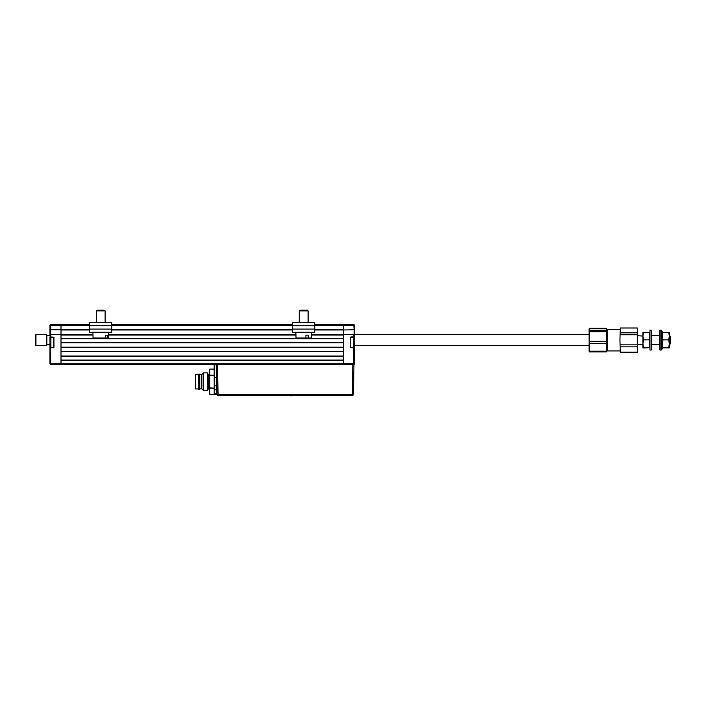 <?xml version="1.0" encoding="UTF-8"?>
<svg xmlns="http://www.w3.org/2000/svg" width="706" height="706" viewBox="0 0 706 706"><rect width="100%" height="100%" fill="white"/><g stroke="black" fill="none" stroke-linecap="round" stroke-linejoin="round"><path stroke-width="1.06" d="M343.398 364.393L343.398 363.731L353.777 363.731L353.777 364.393A0.662 0.662 0 0 0 354.43 363.731L354.306 347.529L354.43 363.731A0.662 0.662 0 0 1 353.777 364.393L61.007 364.393L61.007 360.422L343.407 360.422L343.407 364.393M89.688 329.976L61.007 329.976L61.007 334.609L49.976 334.609L49.976 325.342L50.638 325.342L50.638 324.681A0.662 0.662 0 0 0 49.976 325.342A0.662 0.662 0 0 1 50.638 324.681L61.007 324.681L61.007 325.342L61.007 324.681L89.688 324.681M111.751 324.681L292.663 324.681M314.726 324.681L343.407 324.681L343.407 329.314L314.726 329.314M89.688 325.342L50.638 325.342L50.638 329.755L61.007 329.755L61.007 325.342L61.007 329.314L89.688 329.314M311.452 334.388L343.407 334.388L343.407 329.976L314.726 329.976M292.663 329.976L111.751 329.976M53.506 337.362L49.976 336.921L49.976 347.731L50.197 334.388L92.954 334.388M108.477 334.388L295.929 334.388M92.971 335.05L61.007 335.05L61.007 338.359L343.407 338.359L343.407 335.05L311.434 335.05M343.407 338.686L61.007 338.686M61.007 342.436L343.407 342.436M343.407 342.772L61.007 342.772L61.007 347.184L343.407 347.184L343.407 342.772M343.407 347.511L61.007 347.511M61.007 351.261L343.407 351.261M343.407 351.597L61.007 351.597L61.007 356.009L343.407 356.009L343.407 351.597M343.407 356.336L61.007 356.336M61.007 360.086L343.407 360.086M50.197 347.511L53.506 347.29M49.976 334.609L49.976 332.402M50.638 347.511L50.638 363.731L49.976 363.731A0.662 0.662 0 0 0 50.638 364.393L61.007 364.393L61.007 334.609M53.506 337.141L50.214 336.921M53.506 347.511L53.506 347.731A0.441 0.441 0 0 0 53.947 347.29L53.947 337.362L49.976 336.921M49.967 334.609L50.638 334.388L50.638 336.921M61.007 329.755L49.967 329.755L50.638 329.976L50.214 334.609M61.007 334.388L61.007 329.976M49.976 363.731L49.976 347.731L53.506 347.731M53.727 347.29L53.727 337.362L50.903 337.362L50.903 347.29L53.727 347.29L53.727 337.362M350.467 337.362L354.43 336.921L354.43 347.731L354.43 329.755L343.398 329.976L343.398 334.388L354.218 334.388L343.398 334.388L343.398 363.731M343.398 329.976L354.43 329.755L354.43 336.921M354.43 334.609L353.777 334.609L353.777 336.921L350.9 336.921M354.209 329.976L353.777 325.342L343.398 325.342L343.398 324.681L353.777 324.681L353.777 325.342L354.43 325.342L354.218 334.388M343.398 325.342L343.398 329.755M353.777 324.681A0.662 0.662 0 0 1 354.43 325.342A0.662 0.662 0 0 0 353.777 324.681M354.43 329.755L354.43 325.342M354.43 363.731L353.777 363.731L353.777 347.731L350.9 347.731A0.441 0.441 0 0 1 350.458 347.29A0.441 0.441 0 0 0 350.9 347.731L354.43 347.731L353.777 347.731L354.218 337.141M350.458 347.29L350.458 337.362M350.688 337.362L350.688 347.29M354.438 333.064L354.218 332.455M354.438 347.167L354.191 347.829L354.438 347.167M50.903 347.29L50.903 337.362M353.944 337.803L353.503 347.29L353.503 337.362L353.944 337.803M353.503 337.362L350.679 337.362L350.679 347.29L353.503 347.29M49.967 344.757L46.843 344.757L46.843 335.491L49.967 335.491M35.3 344.978L35.3 335.271L35.962 334.609L35.962 345.64L35.3 344.978M35.962 345.64L46.331 345.64L46.331 334.609L35.962 334.609M216.98 394.619L216.716 394.16L214.2 394.46L214.2 364.393M214.2 393.86L216.716 393.86L216.945 394.363L216.415 364.393L217.527 364.393L218.048 394.363L216.945 394.363A1.112 1.112 0 0 0 218.048 395.448L352.329 395.448A1.112 1.112 0 0 0 353.432 394.363L353.962 364.393L353.432 394.363L352.329 394.363L352.85 364.393L353.962 364.393M216.415 364.393L216.945 394.363A1.112 1.112 0 0 0 218.048 395.448L352.329 395.448A1.112 1.112 0 0 0 353.432 394.363A1.112 1.112 0 0 1 352.329 395.448L352.329 394.363L218.048 394.363L218.048 395.448M214.421 364.393L214.421 377.534L214.2 364.825M216.936 394.054L216.424 377.534L214.421 377.534M216.424 377.534L216.195 364.393M214.2 389.703L216.866 389.888L216.795 385.855L214.2 385.855M209.788 387.806L214.2 388.194L209.788 388.194L209.788 369.088L214.2 369.088M216.645 377.534L216.795 385.855M216.433 365.126L216.433 377.834M209.126 374.304L209.126 389.085L208.244 389.085L208.244 374.304L209.788 373.642M214.2 394.363L209.788 394.363L209.788 388.194M199.304 374.083L201.845 374.524L203.496 372.865L207.582 372.865L207.582 390.515L203.496 390.515L201.845 388.865L195.447 388.971L195.447 374.409L199.304 374.083L199.304 389.306M203.496 372.865L203.496 390.515M198.642 374.083L198.642 389.306M199.745 374.524L199.745 388.865M201.845 374.524L201.845 388.865M218.966 395.563L220.069 395.563L218.966 395.563M350.238 395.448L220.069 395.448M291.86 395.784L290.66 395.784L291.86 395.784M276.231 395.563L273.84 395.563M221.746 395.607L225.894 395.607L221.746 395.607C229.194 395.607 229.194 395.607 221.746 395.607M230.747 395.607C236.148 395.607 236.148 395.607 230.747 395.607C238.196 395.607 238.196 395.607 230.747 395.607M642.901 343.787L643.59 339.86L642.901 336.065L642.901 347.846L643.59 347.97L642.901 347.846L643.59 347.705L642.901 343.787M649.273 332.535L642.901 332.402L642.901 336.065L637.606 335.712M642.901 336.065L643.59 332.27L642.901 332.394M649.273 332.27L649.273 339.86L643.59 339.86M649.273 339.86L649.273 347.705L643.59 347.705M649.935 344.537L649.352 347.714M649.273 347.705L643.59 347.97M669.597 335.712L670.7 336.815L670.7 343.434L669.597 344.537L669.376 332.402L668.688 332.27L669.376 336.065L668.688 339.86L663.005 339.86L662.316 336.065L663.005 332.27L662.316 332.394L669.376 332.394M620.247 352.259L619.956 339.798L620.247 352.259L637.315 352.259L637.606 349.505L637.315 327.99L620.247 327.99L619.956 339.798L620.247 327.99M606.719 329.976L607.381 329.314L607.381 350.935L619.956 350.935M606.666 351.367L606.428 343.575L589.36 343.575L589.069 348.429M637.315 352.259L637.315 327.99M637.315 352.162L620.247 352.162M637.315 328.016L620.247 328.016M637.315 332.808L620.247 332.808M637.315 334.741L620.247 334.741M637.315 344.846L620.247 344.846M637.315 346.849L620.247 346.849M651.179 330.196L649.961 330.196L649.961 350.052L651.179 350.052L651.179 330.196L651.726 330.743L651.726 349.496L651.179 350.052M660.004 350.052L661.213 350.052L661.213 330.196L660.004 330.196L660.004 350.052L659.448 349.496L659.448 330.743L660.004 330.196M661.213 331.299L662.316 331.299L662.316 348.949L661.213 348.949M663.005 347.705L669.376 347.837L662.316 347.837L663.005 347.705L662.316 343.787L663.005 339.86M669.376 336.065L669.376 343.787L668.688 339.86M668.688 347.705L669.376 343.787L669.376 347.837L668.688 347.97M606.428 343.575L606.428 328.325L589.36 328.325L589.069 329.296L589.36 330.276L606.428 330.276M606.428 331.776L589.36 331.776L589.36 330.276M606.719 350.944L606.428 328.325M589.122 351.367L589.122 328.881M606.428 351.923L589.36 351.923L589.36 351.191L606.428 351.191M589.36 351.923L589.069 350.944M589.069 347.378L589.36 351.191M606.428 341.342L589.36 341.342L589.36 343.575M589.36 328.325L589.069 329.296M589.069 332.861L589.069 334.494M589.36 331.776L589.36 341.342M111.751 332.72L111.751 322.474L89.688 322.474L89.688 332.72M314.726 332.72L314.726 322.474L292.663 322.474L292.663 332.72M108.53 332.279L108.38 338.015L107.294 338.015L107.347 335.147L105.618 335.147L105.565 338.015L93.051 338.015L92.901 332.279M105.565 338.015L107.294 338.015M103.553 310.216L105.132 310.878L96.307 310.878L96.969 310.216L103.553 310.216M311.505 332.279L311.355 338.015L308.257 338.015L308.293 335.147L305.927 335.147L305.892 338.015L296.026 338.015L295.876 332.279M305.892 338.015L308.257 338.015M299.282 310.878L299.944 310.216L307.445 310.216L308.107 310.878L299.282 310.878L299.282 322.474M50.638 364.393L50.638 363.731L343.407 363.731M343.407 325.342L314.726 325.342M292.663 325.342L111.751 325.342M111.751 329.314L292.663 329.314M295.946 335.05L108.459 335.05M209.788 394.301L214.2 394.301M209.788 375.195L214.2 375.195M214.2 375.583L209.788 375.583M89.688 325.669L111.751 325.669M89.688 329.084L111.751 329.084M89.688 332.279L111.751 332.279M292.663 325.669L314.726 325.669M292.663 329.084L314.726 329.084M292.663 332.279L314.726 332.279M589.069 345.64L354.438 345.64M589.069 334.609L354.438 334.609M209.126 389.085L209.788 389.747M637.606 344.537L642.901 344.537M651.726 344.537L659.448 344.537M651.726 335.712L659.448 335.712M606.719 350.273L607.381 350.935M619.956 329.314L607.381 329.314M308.098 310.878L308.098 322.474M299.273 310.878L299.273 322.474M96.96 310.216L96.298 310.878L96.298 322.474M105.123 310.878L105.123 322.474M308.107 310.878L308.107 322.474"/></g></svg>
